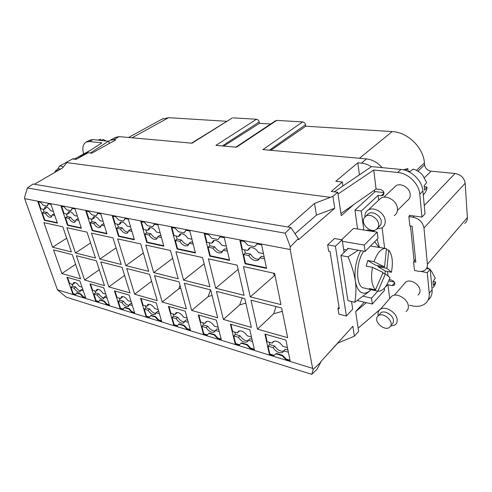<?xml version="1.0" encoding="UTF-8"?>
<svg xmlns="http://www.w3.org/2000/svg" width="492" height="492" viewBox="0 0 492 492"><rect width="100%" height="100%" fill="white"/><g stroke="black" fill="none" stroke-linecap="round" stroke-linejoin="round"><path stroke-width="0.74" d="M162.022 119.15L168.621 117.674L226.886 121.303M232.027 118.123L192.046 143.203L119.15 136.628L115.337 137.409M223.78 146.062L259.487 123.332L259.222 121.948C258.786 120.374 257.882 119.47 256.517 119.236L232.968 117.871M270.649 124.015L259.487 123.32M275.563 120.755L276.719 120.405L236.461 147.206L215.92 145.355L256.517 119.236M464.669 223.386C466.582 221.99 467.486 220.053 467.382 217.569L465.161 183.233C464.22 177.827 460.863 174.58 455.082 173.485L431.103 171.185C427.437 170.49 425.266 168.381 424.596 164.857L424.424 162.938C423.409 147.428 407.554 132.133 392.179 131.592L305.747 126.21L305.514 124.765C305.095 123.111 304.136 122.164 302.642 121.911L276.719 120.405M316.442 215.115L314.499 203.46L287.783 226.978L290.864 227.495L298.3 238.614L298.503 239.739L334.744 208.227L316.442 215.115L295.028 233.718M314.499 203.46L332.924 196.357L334.744 208.227M290.864 227.495L285.188 233.19L27.374 187.944L33.062 184.051L287.783 226.978M34.372 184.266L62.613 167.913L66.795 162.612L330.31 197.329M119.15 136.628L113.646 139.679L115.774 139.882L91.789 153.209L88.08 152.778L76.149 159.371L72.582 158.922L67.515 161.739L66.795 162.612M27.374 187.944L24.6 197.237L24.649 198.67L57.441 289.763L66.205 297.143L311.75 374.351L313.232 369.369L320.778 362.21L320.698 361.755L352.881 326.27L354.406 336.177L337.776 343.084L324.271 357.813M311.75 374.351L316.916 369.418L320.778 362.21M354.406 336.177L358.625 331.436L355.642 311.559L364.283 302.205M374.363 190.183L374.603 192.077M332.924 196.357L337.746 192.274L341.263 215.699L353.705 204.611M313.232 369.369L312.641 368.379L290.2 249.542L290.298 246.855L298.3 238.608M335.421 246.252L346.393 316.024L338.89 314.179L337.942 308.361L339.283 308.687L330.04 251.467L328.662 251.209L327.629 244.85L334.511 238.515L342.174 239.832L335.421 246.252L327.629 244.85M339.043 307.211L337.942 308.361M290.298 246.855L285.188 233.19M24.649 198.67L290.2 249.542M312.641 368.379L57.441 289.763M184.395 283.22L191.695 310.44L217.692 317.826L210.687 289.917M210.674 289.911L184.383 283.22M84.618 280.022L104.482 285.661L96.389 260.809L76.395 255.717L84.618 280.022L99.298 269.727M156.228 302.863L140.521 298.355L146.007 316.479L149.248 317.475L150.644 315.636L155.343 317.063L158.276 320.255L161.61 321.276L156.228 302.863M79.913 280.95L66.949 277.23L72.81 293.982L75.497 294.806L76.469 293.041L80.356 294.222L82.963 297.106L85.725 297.955L79.913 280.95M185.238 311.19L168.418 306.362L173.713 324.997L177.175 326.061L178.756 324.197L183.78 325.729L186.837 329.031L190.41 330.132L185.238 311.19M170.509 250.502L145.767 245.059L153.707 272.623L178.202 278.779L170.509 250.502M108.794 286.885L129.993 292.906L122.096 267.353M100.755 261.916L108.818 286.891L124.581 275.391M122.071 267.347L100.737 261.916M87.059 232.144L66.924 227.71L75.467 252.962L95.473 257.993L87.059 232.144M244.782 298.601L216.455 291.387L223.386 319.443L251.344 327.383L244.788 298.601M202.569 257.55L175.933 251.695L183.565 280.126L209.893 286.744L202.569 257.55M216.351 320.126L198.301 314.942L203.368 334.117L207.083 335.255L208.854 333.367L214.248 335.009L217.439 338.441L221.271 339.615L216.351 320.126M285.901 340.095L264.942 334.074L269.401 354.412L273.693 355.728L275.944 353.803L282.193 355.704L285.692 359.418L290.139 360.784L285.901 340.095M177.089 249.038L195.459 253.017L189.857 231.055L185.89 230.293L184.088 232.864L178.522 231.775L175.17 228.233L171.333 227.495L177.089 249.038L177.532 248.706L175.318 240.403L179.771 241.326C182.335 245.077 184.98 246.523 187.692 245.649L189.149 243.269L193.184 244.1M146.745 242.47L163.811 246.166L157.957 224.918L154.273 224.211L152.692 226.714L147.532 225.705L144.328 222.298L140.767 221.609L146.745 242.47L147.194 242.15L144.894 234.112L149.027 234.967C151.462 238.528 153.916 239.918 156.388 239.143L157.741 236.769L161.438 237.531M92.145 230.643L106.985 233.86L100.755 213.909L97.564 213.294L96.358 215.68L91.869 214.801L88.935 211.634L85.836 211.037L92.145 230.643L92.588 230.354L90.159 222.796L93.757 223.54C95.965 226.763 98.105 228.067 100.183 227.433L101.334 225.102L104.458 225.748M209.77 256.117L229.598 260.409L224.315 237.691L220.022 236.861L217.968 239.499L211.954 238.319L208.442 234.635L204.297 233.835L209.77 256.117L210.207 255.766L208.104 247.187L212.907 248.177C215.625 252.15 218.485 253.644 221.474 252.66L223.036 250.274L227.458 251.191M44.378 220.299L57.404 223.122L50.947 204.321L48.154 203.786L47.232 206.056L43.302 205.287L40.59 202.329L37.872 201.806L44.378 220.299L44.821 220.035L42.312 212.901L45.473 213.553C47.49 216.498 49.384 217.716 51.15 217.206L52.115 214.924L54.778 215.478M67.49 225.305L81.383 228.313L75.024 208.959L72.035 208.38L70.983 210.711L66.789 209.887L63.966 206.831L61.069 206.271L67.49 225.305L67.933 225.028L65.461 217.685L68.831 218.38C70.934 221.462 72.945 222.722 74.858 222.156L75.909 219.85L78.794 220.447M118.504 236.351L134.402 239.795L128.338 219.217L124.913 218.559L123.529 221L118.72 220.059L115.657 216.775L112.342 216.142L118.504 236.351L118.947 236.049L116.579 228.257L120.429 229.057C122.742 232.439 125.029 233.786 127.293 233.085L128.541 230.73L131.936 231.431M140.724 243.946L117.68 238.878L125.866 265.631L148.707 271.369L140.724 243.946M257.488 329.13L287.666 337.703L281.633 307.986L251.012 300.188L257.488 329.13L273.644 313.791L276.061 306.565M245.071 263.761L266.541 268.411L261.646 244.875L256.99 243.977L254.641 246.683L248.128 245.403L244.432 241.56L239.942 240.699L245.071 263.761L245.502 263.392L243.534 254.512L248.731 255.588C251.627 259.794 254.727 261.344 258.042 260.237L259.708 257.857L264.555 258.86M112.975 237.845L91.457 233.11L99.845 259.087L121.198 264.456L112.975 237.845M53.53 249.893L61.881 273.558L80.522 278.859M80.553 278.866L72.306 254.672L53.505 249.887M129.125 295.083L114.415 290.858L120.06 308.509L123.092 309.437L124.335 307.623L128.738 308.964L131.555 312.039L134.679 312.998L129.125 295.083M103.738 287.795L89.944 283.835L95.706 301.024L98.56 301.897L99.661 300.108L103.794 301.362L106.5 304.339L109.433 305.243L103.738 287.795M237.162 265.163L208.411 258.841L215.668 288.195L244.044 295.329L237.162 265.163M274.616 273.404L243.485 266.553L250.274 296.891L280.95 304.603L274.616 273.404M249.813 329.732L230.391 324.154L235.182 343.896L239.167 345.12L241.166 343.207L246.966 344.972L250.299 348.539L254.425 349.806L249.813 329.732M134.599 294.216L157.219 300.643L149.58 274.351L126.739 268.534L134.611 294.222L151.185 281.596M71.371 251.935L62.804 226.806L43.923 222.655L52.589 247.212M66.684 238.183L52.564 247.205L71.346 251.929M154.568 275.625L162.175 302.051L186.382 308.927M186.394 308.933L179.033 281.855L154.556 275.618M191.695 310.44L208.178 296.571L210.545 289.88M208.178 296.571L212.064 295.415M155.343 317.063L155.755 316.725L158.688 319.917L158.276 320.255M148.67 304.216L148.523 304.935L146.874 306.252L143.086 305.132L141.081 298.515M145.325 305.79L145.946 307.851L149.728 308.976C151.653 311.848 153.719 313.299 155.921 313.324M149.728 308.976L148.086 310.292C150.472 313.705 152.797 315.083 155.054 314.419L156.05 312.672L157.692 311.338L158.799 311.664M158.19 309.585L154.851 308.601C152.452 305.169 150.128 303.792 147.877 304.456L146.874 306.252M148.086 310.292L144.304 309.161L146.413 316.153L146.007 316.479M144.304 309.161L145.946 307.851M150.644 315.636L151.05 315.298L155.755 316.725M161.462 320.772L158.688 319.917M156.05 312.672L159.39 313.668M146.413 316.153L149.525 317.106M80.356 294.222L80.768 293.927L83.382 296.811L82.963 297.106M85.565 297.482L83.382 296.811M82.687 289.075L80.676 290.132L83.32 290.926M76.469 293.041L76.881 292.746L80.768 293.927M71.937 284.179L72.595 286.08L75.731 287.008L74.089 288.164C76.168 291.141 78.093 292.383 79.87 291.891L80.676 290.132M74.089 288.164L70.959 287.23L72.595 286.08M75.694 294.45L73.222 293.693L70.959 287.23M73.222 293.693L72.81 293.982M75.731 287.008C77.269 289.327 78.892 290.624 80.59 290.895M74.532 282.463L74.44 283.275L72.791 284.431L69.655 283.503L67.521 277.396M82.035 287.15L79.384 286.369C77.299 283.386 75.374 282.137 73.603 282.629L72.791 284.431M183.78 325.729L184.192 325.372L187.249 328.681L186.837 329.031M176.757 312.488L176.603 313.146L174.961 314.523L170.908 313.324L168.971 306.522M173.123 313.982L173.719 316.092L177.766 317.297C179.851 320.39 182.102 321.897 184.518 321.805M177.766 317.297L176.13 318.675C178.645 322.266 181.136 323.693 183.596 322.961L184.654 321.227L186.29 319.825L187.71 320.249M187.126 318.103L183.498 317.039C180.97 313.435 178.479 312.002 176.031 312.74L174.961 314.523M173.713 324.997L174.119 324.652L177.495 325.686M178.756 324.197L179.162 323.847L184.192 325.372M190.263 329.603L187.249 328.681M184.654 321.227L188.27 322.309M176.13 318.675L172.083 317.469L173.719 316.092M174.119 324.652L172.083 317.469M172.649 258.362L153.707 272.623M90.577 242.95L75.467 252.962M223.386 319.443L239.733 304.868L242.132 297.924M239.733 304.868L245.815 303.103M204.137 263.823L183.565 280.126M203.368 334.117L203.774 333.748L207.44 334.874M214.248 335.009L214.653 334.634L217.845 338.066L217.439 338.441M206.825 321.368L205.047 323.385L200.699 322.1L198.848 315.101M202.882 322.746L203.448 324.917L207.79 326.208C210.059 329.554 212.519 331.11 215.176 330.876M207.79 326.208L206.16 327.66C208.823 331.436 211.498 332.918 214.186 332.106L216.929 328.92L218.706 329.449M218.147 327.242L214.204 326.079C211.529 322.285 208.854 320.796 206.179 321.614L205.047 323.385M203.774 333.748L201.825 326.362L203.448 324.917M208.854 333.367L209.26 332.998L214.653 334.634M221.136 339.074L217.845 338.066M215.305 330.39L219.241 331.571M206.16 327.66L201.825 326.362M282.193 355.704L282.586 355.292L286.092 359.006L285.692 359.418M269.167 342.266L269.671 344.572L274.69 346.067L273.109 347.678L268.078 346.177L269.794 354.006L274.081 355.322L275.944 353.803M274.081 355.322L273.693 355.728M276.338 353.391L282.586 355.292M290.022 360.212L286.092 359.006M273.109 347.678C276.11 351.903 279.235 353.508 282.482 352.487L283.706 350.845L288.392 352.247M287.931 349.997L285.28 349.209L283.706 350.845M274.69 346.067C277.42 350.009 280.403 351.669 283.644 351.048M273.724 341.534L272.131 343.139L267.094 341.657L265.465 334.228M287.451 347.653L282.752 346.27C279.733 342.026 276.609 340.415 273.374 341.442L272.131 343.139M269.794 354.006L269.401 354.412M268.078 346.177L269.671 344.572M180.724 233.798L180.293 235.201L178.498 236.517L174.045 235.619L171.905 227.599M191.942 239.223L187.901 238.411C185.318 234.641 182.673 233.196 179.974 234.069L178.498 236.517M186.087 230.33L184.088 232.864M176.302 236.074L177.102 239.087L175.318 240.403M177.102 239.087L181.554 240.004L179.771 241.326M181.554 240.004C183.725 243.294 186.124 244.819 188.75 244.573M189.149 243.269L190.933 241.923L192.723 242.292M195.342 252.556L177.532 248.706M145.853 229.942L146.684 232.857L144.894 234.112M160.134 232.821L156.431 232.07C153.984 228.497 151.53 227.101 149.07 227.882L147.705 230.311L143.566 229.481L141.345 221.72M146.684 232.857L150.816 233.706C152.815 236.744 154.998 238.22 157.366 238.128M157.741 236.769L159.531 235.49L160.952 235.785M149.9 227.618L149.506 229.057L147.705 230.311M150.816 233.706L149.027 234.967M154.506 224.254L152.692 226.714M163.688 245.717L147.194 242.15M91.075 218.903L91.955 221.652L90.159 222.796M103.074 221.32L99.944 220.693C97.73 217.452 95.589 216.148 93.517 216.781L92.361 219.168L88.763 218.442L86.42 211.148M91.955 221.652L95.553 222.384C97.256 224.998 99.083 226.369 101.044 226.498M101.334 225.102L103.123 223.94L103.941 224.106M94.464 216.554L94.163 218.017L92.361 219.168M95.553 222.384L93.757 223.54M97.853 213.35L96.358 215.68M106.856 233.436L92.588 230.354M209.118 242.685L209.875 245.803L208.104 247.187M226.283 246.141L221.855 245.25C219.118 241.264 216.265 239.764 213.288 240.748L211.701 243.208L206.892 242.236L204.857 233.946M209.875 245.803L214.678 246.787C217.058 250.367 219.703 251.941 222.624 251.498M223.036 250.274L224.801 248.86L227.021 249.315M213.934 240.49L213.479 241.818L211.701 243.208M214.678 246.787L212.907 248.177M220.182 236.892L217.968 239.499M229.487 259.93L210.207 255.766M43.185 209.26L44.089 211.849L42.312 212.901M53.345 211.302L50.676 210.767C48.653 207.808 46.758 206.585 44.993 207.101L44.034 209.426L40.873 208.792L38.456 201.917M44.089 211.849L47.25 212.495C48.726 214.752 50.282 216.025 51.918 216.302M52.115 214.924L54.249 213.928M46.02 206.935L45.818 208.374L44.034 209.426M47.25 212.495L45.473 213.553M48.474 203.848L47.232 206.056M57.269 222.722L44.821 220.035M66.352 213.928L67.244 216.591L65.461 217.685M77.385 216.148L74.495 215.564C72.379 212.47 70.368 211.209 68.462 211.781L67.404 214.137L64.04 213.46L61.654 206.382M67.244 216.591L70.614 217.28C72.195 219.703 73.88 221.025 75.67 221.24M75.909 219.85L77.699 218.731L78.271 218.848M69.452 211.585L69.2 213.042L67.404 214.137M70.614 217.28L68.831 218.38M81.248 227.901L67.933 225.028M72.342 208.442L70.983 210.711M117.514 224.229L118.369 227.058L116.579 228.257M130.589 226.867L127.188 226.179C124.863 222.784 122.576 221.431 120.325 222.132L119.064 224.543L115.208 223.768L112.92 216.252M118.369 227.058L122.225 227.851C124.064 230.662 126.057 232.083 128.209 232.113M128.541 230.73L130.337 229.512L131.438 229.739M121.216 221.886L120.866 223.343L119.064 224.543M122.225 227.851L120.429 229.057M134.273 239.358L118.947 236.049M125.171 218.608L123.529 221M143.375 253.042L125.866 265.631M273.644 313.785L282.316 311.338M244.573 249.831L245.287 253.054L243.534 254.512M263.466 253.632L258.608 252.654C255.699 248.429 252.593 246.873 249.303 247.98L247.605 250.44L242.396 249.389L240.49 240.803M245.287 253.054L250.477 254.118C253.103 258.029 256.043 259.647 259.302 258.964M259.708 257.857L261.449 256.363L264.149 256.922M249.813 247.753L249.364 248.977L247.605 250.44M250.477 254.118L248.731 255.588M257.101 244.001L254.641 246.683M266.436 267.912L245.502 263.392M116.081 247.9L99.845 259.087M61.881 273.558L75.584 264.296M120.06 308.509L120.466 308.189L123.344 309.074M122.379 296.485L122.244 297.254L120.595 298.509L117.041 297.463L114.987 291.024M119.304 298.127L119.937 300.132L123.486 301.184C125.263 303.853 127.164 305.249 129.181 305.378M123.486 301.184L121.838 302.445C124.113 305.698 126.29 307.026 128.369 306.43L129.304 304.677L130.946 303.398L131.776 303.644M131.149 301.614L128.061 300.71C125.78 297.445 123.603 296.11 121.53 296.707L120.595 298.509M120.466 308.189L118.295 301.381L119.937 300.132M124.335 307.623L124.747 307.297L129.15 308.638L131.967 311.719L131.555 312.039M134.525 312.506L131.967 311.719M129.304 304.677L132.385 305.594M121.838 302.445L118.295 301.381M128.738 308.964L129.15 308.638M99.661 300.108L100.067 299.794L104.206 301.055L103.794 301.362M95.706 301.024L96.118 300.717L98.781 301.534M96.118 300.717L93.892 294.087L95.54 292.888L98.867 293.878L97.225 295.083C99.396 298.189 101.438 299.474 103.357 298.933L104.224 297.174L107.078 298.029M94.888 290.938L95.54 292.888M90.516 283.995L92.613 290.268L95.946 291.252L97.6 290.046L97.711 289.253M98.867 293.878C100.522 296.362 102.275 297.709 104.12 297.912M106.456 296.129L105.872 295.956L104.224 297.174M109.279 304.757L106.918 304.031L104.206 301.055M97.225 295.083L93.892 294.087M105.817 294.154L102.957 293.312C100.78 290.194 98.732 288.902 96.826 289.45L95.946 291.252M106.918 304.031L106.5 304.339M238.122 269.364L215.668 288.195M274.173 275.495L273.706 273.201M250.274 296.891L274.973 275.176M234.813 332.149L235.354 334.388L240.01 335.772C242.495 339.4 245.2 341.011 248.128 340.605M240.01 335.772L238.405 337.297C241.221 341.294 244.112 342.832 247.058 341.922L249.838 338.687L252.021 339.339M238.964 331.374L237.353 332.899L232.679 331.522L230.926 324.308M251.498 337.063L247.199 335.796C244.364 331.793 241.48 330.243 238.546 331.159L237.353 332.899M235.182 343.896L235.582 343.508L239.567 344.732L239.167 345.12M239.567 344.732L241.566 342.819L247.365 344.578L250.705 348.151L250.299 348.539M254.296 349.252L250.705 348.151M248.232 340.243L252.519 341.522M238.405 337.297L233.743 335.907L235.354 334.388M235.582 343.508L233.743 335.907M241.566 342.819L241.166 343.207M246.966 344.972L247.365 344.578M151.481 280.883L151.198 281.59L151.647 281.449M162.175 302.051L178.731 288.829L180.017 285.458M178.731 288.829L180.767 288.214M89.612 140.22L93.031 139.568L108.72 141.327L110.134 140.288L113.646 139.679M105.872 140.81L103.215 139.464L101.094 140.349M98.418 140.091L100.54 139.211L98.166 140.066M100.54 139.211L100.872 140.325M90.134 150.46L89.661 150.669M77.687 158.522L101.924 142.828L89.329 141.567L93.031 139.568M83.603 154.008C82.078 148.08 82.914 144.107 86.125 142.096L89.329 141.567M76.697 159.07L73.019 158.701M57.773 168.719L57.73 169.402L59.231 166.284C60.331 165.767 61.678 166.032 63.265 167.083M54.649 172.526L55.75 170.496L57.933 170.626M109.347 143.455L108.72 141.327M108.652 141.081L90.313 153.037M302.642 121.911L262.894 149.586L366.485 158.922C372.456 159.605 377.653 162.501 382.063 167.618M359.424 174.709L357.832 162.79L361.497 163.141C364.892 163.479 368.182 164.685 371.38 166.751M338.016 194.051L373.723 170.047L397.659 172.446C408.262 173.252 419.024 183.762 419.762 194.143L421.958 217.089L425.02 213.835L422.892 190.988C422.179 180.65 411.472 170.22 400.906 169.451L371.595 166.603L334.289 191.837M378.692 200.189L378.096 195.349L381.232 195.736L382.967 195.404C384.787 192.925 383.957 190.958 380.476 189.506L376.079 188.989L340.938 213.522M376.079 188.989L373.723 170.047M337.746 192.274L331.264 191.456L342.334 182.046L342.869 185.736M357.592 229.02L354.947 210.158L375.144 191.579L383.951 192.636M424.405 186.745L427.05 187.04L424.602 190.17L424.19 185.699L426.65 182.587L422.579 175.029C419.91 172.083 416.749 170.109 413.089 169.107L409.904 171.487L407.142 171.001M405.439 170.386L407.856 168.602L403.286 169.82M423.249 194.801C425.506 192.827 426.773 190.238 427.05 187.04M407.856 168.602L408.108 171.118M270.834 150.3L305.747 126.21M383.532 192.587L383.385 191.363M389.307 279.647L391.472 280.083C394.596 281.492 395.451 283.238 394.031 285.317L392.136 285.588L387.973 284.727L385.476 286.799M366.386 302.685L355.654 311.62M388.785 280.926L394.227 282.039M358.133 328.176L380.931 308.681M409.479 305.261L412.161 305.858C417.044 306.891 421.17 306.313 424.547 304.124C428.022 301.657 429.584 298.035 429.239 293.269L432.099 289.739C432.431 294.124 431.097 297.562 428.108 300.052M426.484 268.503L430.186 269.192L432.099 289.739M430.186 269.192L427.265 272.648L429.239 293.269M420.789 271.43L427.265 272.648M427.413 264.278C427.597 266.898 426.712 268.89 424.756 270.256C423.046 271.344 420.986 271.676 418.569 271.246L414.498 270.477L413.587 261.775L415.826 262.175L412.13 226.209L409.842 225.871L408.877 216.615L413.083 217.206C419.178 218.626 422.806 222.212 423.969 227.968L427.413 264.278L467.382 217.569M414.178 261.092L413.587 261.775M415.549 259.469L414.123 261.08L410.476 225.963M433.095 281.522L435.623 282.021L433.384 285.557L433.022 281.639L435.272 278.115L431.472 271.178L430.254 269.899M429.282 269.026L427.154 267.439M432.72 287.863C434.424 286.375 435.389 284.425 435.623 282.021M348.256 248.423L347.727 248.94L347.635 248.312L365.101 251.449L377.979 238.417L377.179 232.132L353.57 228.38L341.614 239.739M354.83 302.254C355.845 296.615 356.147 290.606 355.747 284.216L355.359 280.852C356.362 286.959 358.404 290.852 361.485 292.537C364.498 293.945 367.653 292.986 370.943 289.659L369.228 291.399L354.83 302.254L347.93 300.661L340.962 255.545L348.041 256.873L358.225 250.213M355.359 280.852L355.329 280.618C353.969 272.857 351.54 264.942 348.041 256.873M355.329 280.618C354.185 270.194 355.974 260.207 360.697 250.656M373.988 261.683L384.553 266.91L375.562 265.194L367.739 260.508L373.988 261.683C377.364 252.617 381.331 248.214 385.876 248.466L370.439 246.043M363.76 251.209C356.03 261.584 355.507 284.788 362.782 287.715L371.571 289.794M374.64 241.793L378.957 247.267M371.934 289.099L371.737 289.831L369.32 288.54L375.482 289.862C371.651 285.538 370.648 278.023 372.469 267.334L366.226 266.129L367.739 260.508M385.876 248.466L386.46 248.608L384.553 266.91M388.772 250.133L386.89 268.337L391.441 272.254C393.219 262.125 392.327 254.751 388.772 250.133L386.355 249.708M384.75 273.737L385.371 271.074L377.936 266.615L386.89 268.337M385.371 271.074L391.441 272.254M385.427 273.866L390.015 277.673C386.706 286.861 382.69 291.362 377.961 291.166L385.427 273.866L382.733 273.337M371.737 289.831L377.874 291.153M375.482 289.862L383.077 272.476L372.469 267.334M377.936 266.615L378.182 265.692M366.651 230.459L367.1 230.022L374.025 231.123L373.809 231.597M340.962 255.545L347.727 248.94M379.412 247.347L377.063 239.34M374.24 231.664L374.025 231.123M388.053 276.018L387.493 271.486M384.627 248.251L382.099 227.771M378.096 195.349L361.251 211.05L363.834 230.01M354.947 210.158L361.251 211.05M346.393 316.024L352.696 309.136L351.534 301.491M357.321 300.612L372.315 304.044L371.503 298.127L363.391 296.313M384.307 288.214L384.572 290.28L372.315 304.044M377.801 291.135L371.503 298.127M344.092 252.488L342.174 239.832M343.625 249.407L346.682 249.961M365.101 251.449L364.228 245.071L342.389 241.283M377.179 232.132L364.228 245.071M357.832 162.79L335.784 181.29L342.334 182.046M409.492 215.97L408.877 216.615M421.958 217.089L409.369 215.336L409.436 215.957L409.959 215.422M397.444 210.435L407.333 200.582C409.449 199.174 410.408 197.077 410.199 194.278C409.818 187.79 400.752 182.47 395.912 185.81L394.074 187.544M417.911 295.071C419.461 293.976 420.156 292.371 419.983 290.255C419.664 284.204 410.143 278.706 405.826 281.996L404.172 283.902M389.695 298.601L387.973 284.727M394.203 215.619C396.638 214.026 397.714 211.597 397.45 208.344C396.927 200.767 386.331 194.426 380.765 198.233L378.668 200.207M364.916 216.855C364.793 213.805 365.894 211.542 368.219 210.053C373.809 206.259 384.578 212.827 385.181 220.514C385.482 223.817 384.418 226.265 381.976 227.851L377.118 228.915M366.958 215.09L368.545 213.583C372.745 210.736 380.82 215.68 381.288 221.443L380.931 224.555L377.881 227.962M363.723 218.682L365.833 216.154C371.159 212.476 381.097 221.246 378.268 227.193L376.226 229.604C370.863 233.276 361.048 224.653 363.723 218.682M405.998 311.547C407.776 310.304 408.557 308.459 408.335 306.012C407.893 298.976 396.786 292.408 391.835 296.141L389.947 298.312M378.194 315.759L378.059 314.991C377.764 312.463 378.545 310.569 380.384 309.308C385.341 305.612 396.62 312.42 397.13 319.529C397.376 322.008 396.607 323.865 394.824 325.089L390.642 326.091M379.504 314.357L380.925 312.721C384.646 309.948 393.102 315.071 393.502 320.403L393.133 323.035L391.946 324.468M377.038 317.211L378.453 315.575C383.17 312.039 393.606 320.827 390.709 325.956L389.35 327.506C384.584 331.03 374.283 322.365 377.038 317.211M58.634 168.897L60.848 168.934M366.485 158.922L361.497 163.141M305.514 124.765L269.432 150.177M392.179 131.592L359.437 158.289M424.424 162.938L416.466 170.367M424.596 164.857L417.985 171.198M392.136 285.588L394.633 282.765M465.161 183.233L423.969 227.968M455.082 173.485L424.252 205.576M414.227 216.013L413.083 217.206M381.232 195.736L384.024 193.116M431.103 171.185L424.541 177.649M397.659 172.446L400.906 169.451M419.762 194.143L422.892 190.988M259.222 121.948L222.335 145.933M132.102 137.797L168.621 117.674M155.527 314.037L155.054 314.419M184.162 322.469L183.596 322.961M214.869 331.479L214.186 332.106M283.453 351.472L282.482 352.487M188.301 245.188L187.692 245.649M156.862 238.798L156.388 239.143M222.249 252.039L221.474 252.66M127.662 232.833L127.293 233.085M259.013 259.401L258.042 260.237M128.756 306.129L128.369 306.43M103.677 298.693L103.357 298.933M247.876 341.128L247.058 341.922M89.778 150.607L75.417 158.516M73.148 158.633L72.607 158.928M69.255 160.773L59.231 166.284M86.125 142.096L89.821 140.109M394.031 285.317L394.627 284.634M383.619 194.789L382.967 195.404M365.833 216.154L368.545 213.583M378.453 315.575L380.925 312.721M235.859 147.151L275.772 120.614M191.554 143.16L232.162 118.037M115.632 137.25L110.134 140.288M128.578 137.483L162.618 118.818M405.826 281.996L394.381 295.2M391.835 296.141L380.384 309.308M395.912 185.81L383.865 197.2M380.765 198.233L368.219 210.053M55.75 170.496L58.733 168.848"/></g></svg>
